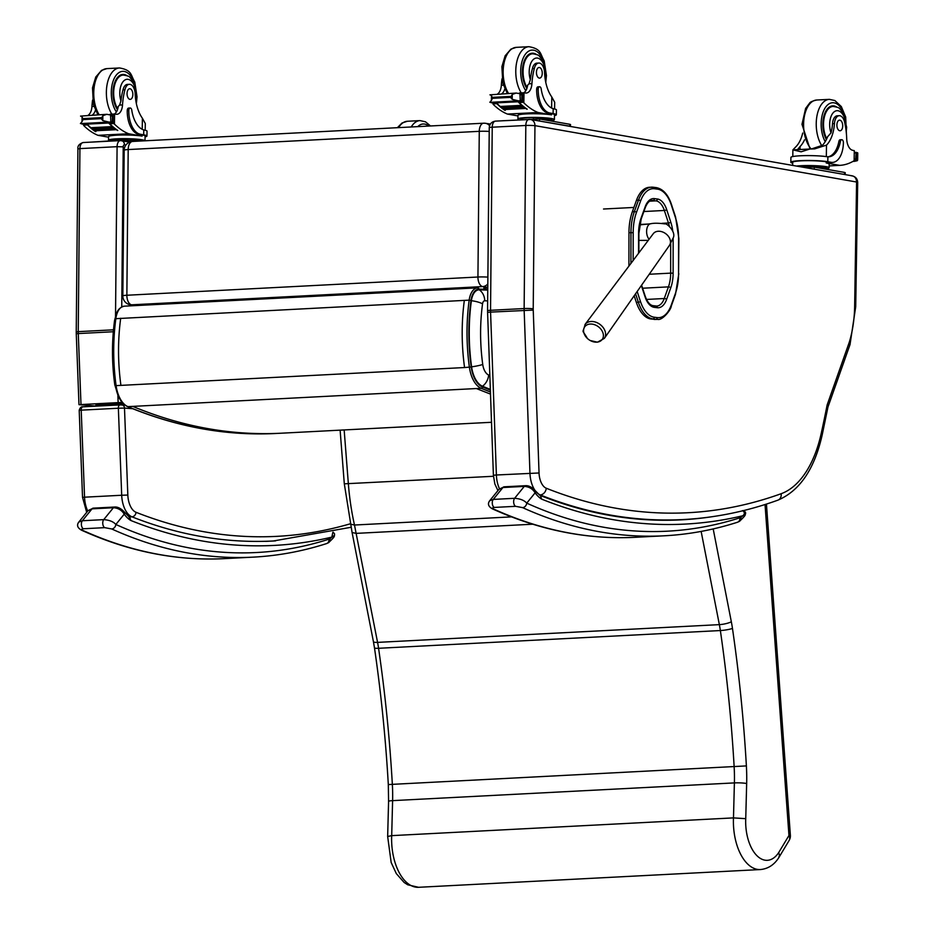 <?xml version="1.0" encoding="UTF-8"?>
<svg xmlns="http://www.w3.org/2000/svg" width="934" height="934" viewBox="0 0 934 934"><rect width="100%" height="100%" fill="white"/><g stroke="black" fill="none" stroke-linecap="round" stroke-linejoin="round"><path stroke-width="1.4" d="M487.758 290.1L479.259 289.82A15.633 8.511 87 0 0 471.378 300.701C468.471 322.417 468.541 344.459 471.588 366.84A24.704 13.438 87 0 0 482.493 386.244L490.338 389.42M115.431 385.193L114.777 384.761C111.8 363.034 111.73 341.599 114.567 320.455L115.839 315.704M471.378 300.701A13.298 3.678 7.8 0 1 482.539 303.842A4.378 2.382 -93 0 1 484.758 300.795A13.298 11.15 -87.9 0 0 479.259 289.82M482.493 386.244A13.298 10.799 -67.4 0 0 488.669 375.024A13.45 7.32 -93 0 1 482.738 364.458A13.298 1.786 172 0 1 471.588 366.84M650.963 318.996L655.913 319.265L650.963 318.996A31.593 17.197 -93 0 1 636.346 302.347L638.354 302.242A1.599 0.595 -18.1 0 0 640.432 301.425L637.175 291.478M633.147 260.481L633.182 232.636L628.967 232.694L628.921 266.097M653.52 187.279L656.077 187.606A1.599 1.331 97.2 0 1 656.275 187.606L653.321 187.244A1.599 1.331 97.2 0 0 653.123 187.232A31.581 17.197 87 0 0 651.453 187.174A31.581 17.197 87 0 0 638.506 200.121L636.509 200.226L632.376 211.679L634.384 211.574A1.599 0.817 19.9 0 1 636.451 212.438L640.584 200.997A29.993 16.322 -93 0 1 654.465 188.75L657.419 189.123A29.981 16.322 -93 0 1 671.289 204.92L675.387 217.447A38.854 21.155 -93 0 1 678.598 238.38L678.563 273.615A38.854 21.155 -93 0 1 675.317 293.731L671.161 305.301A29.993 16.322 -93 0 1 657.256 317.607L654.302 317.233A29.993 16.333 -93 0 1 640.432 301.425M634.186 295.751L636.346 302.347M636.509 200.226A31.581 17.197 -93 0 1 649.457 187.279L653.321 187.244A1.599 1.331 97.2 0 1 654.465 188.75M657.256 317.607A1.599 1.331 97.2 0 1 655.913 319.265A31.581 17.197 87 0 0 657.594 319.335L655.586 319.44A31.581 17.197 -93 0 1 653.905 319.37M628.967 232.694A40.466 22.031 -93 0 1 632.376 211.679M133.118 141.466A8.873 4.822 87 0 0 132.581 141.443A8.873 4.822 87 0 0 128.191 149.557A8.873 0.829 -179.5 0 0 124.175 150.211L122.833 295.903A8.873 0.829 0.5 0 1 126.861 295.249A8.873 4.822 87 0 0 131.624 304.811L482.691 286.586A8.873 4.822 -93 0 1 477.939 277.013A8.873 0.829 0.5 0 1 487.875 277.129M122.833 295.903A8.873 8.873 0 0 0 130.363 304.753L130.363 304.753A8.873 7.39 -81.3 0 0 131.624 304.811L136.446 305.546M124.175 150.211A8.873 8.873 0 0 1 132.581 141.443L483.649 123.206A8.873 4.822 -93 0 1 484.197 123.241A8.873 7.39 -81.3 0 1 485.458 123.3L485.458 123.3A8.873 8.873 0 0 0 483.649 123.206A8.873 4.822 -93 0 0 479.27 131.332L477.939 277.013L126.861 295.249L128.191 149.557L479.27 131.332A8.873 0.829 -179.5 0 1 489.218 131.437M489.568 125.716A8.873 7.39 -81.3 0 0 485.458 123.3L490.373 124.047M487.781 287.368L482.691 286.586A8.873 7.39 -81.3 0 0 487.817 283.913M483.789 288.022L487.781 287.812M597.013 342.136A10.788 8.021 36 0 1 590.276 340.536L597.445 342.183L604.356 338.377A11.897 8.85 -144 0 0 599.85 324.308A11.897 8.85 -144 0 0 585.093 324.402C582.582 334.851 581.438 327.916 587.393 338.458A10.788 8.021 36 0 1 587.381 338.435A10.788 8.021 36 0 1 586.891 324.927A10.788 8.021 36 0 1 601.963 330.706A10.788 8.021 36 0 1 597.013 342.136M590.195 340.501A10.788 8.021 36 0 1 588.665 339.509A10.788 8.021 36 0 1 587.393 338.458A14.407 14.407 0 0 0 590.183 340.49M851.189 175.767C854.575 176.001 856.373 178.079 856.583 182.013L854.645 306.387A82.122 44.704 -93 0 1 849.275 342.264L827.127 404.994A884.206 481.267 -93 0 1 821.29 433.119A108.729 59.181 -93 0 1 781.151 493.712A1059.938 576.908 -93 0 1 546.273 488.237A15.609 8.499 -93 0 1 539.046 472.978L533.232 310.088A15.609 8.499 -93 0 1 533.221 308.815L534.948 125.646A6.561 5.464 -80.1 0 0 530.582 119.47L852.263 175.849C855.707 176.76 857.505 178.978 857.692 182.492L855.707 306.772L850.022 344.576L827.968 407.014M827.127 404.994L827.944 407.096M849.275 342.264L850.022 344.576M96.622 406.115L78.981 404.667L122.144 402.402M95.945 404.994L123.206 403.581L96.155 404.994L104.83 405.683M350.238 523.811A1062.063 578.076 -93 0 1 136.06 512.311A17.734 9.655 -93 0 1 127.83 495.055L124.491 408.076L118.361 408.228L121.7 495.253L84.55 497.192L81.211 410.154L118.361 408.228A3.327 1.81 -93 0 1 120.007 404.901L82.846 406.827C81.246 406.488 80.02 407.656 79.203 410.341L81.211 410.154A3.327 1.81 -93 0 1 82.846 406.827A3.327 1.81 -93 0 1 82.857 406.827A3.327 1.81 -93 0 1 82.974 406.827L119.879 404.912M132.745 408.707L124.491 408.076A3.327 2.779 -85.6 0 0 121.665 404.901L120.136 404.901A3.327 1.81 -93 0 0 120.007 404.901L124.993 405.134M790.374 835.241L788.961 835.498A8.873 5.791 31 0 1 789.137 840.448L789.137 840.448A8.873 8.873 0 0 0 790.374 835.241L766.44 504.08M765.039 504.523L788.961 835.498L778.734 852.52L779.446 855.229L778.793 857.657C774.169 864.872 768.028 868.842 760.358 869.554L418.572 887.3A45.089 24.541 -93 0 1 391.696 835.638L392.607 800.636A106.429 57.931 87 0 0 392.35 784.385A862.829 469.627 87 0 0 378.574 648.289A70.949 38.621 87 0 0 377.569 642.382L354.488 525.025A166.147 90.435 -93 0 1 348.359 483.812L344.156 429.932M350.308 524.114L354.488 525.025L511.552 516.876M340.116 430.142L344.307 483.824L352.095 532.543L356.263 533.372L532.754 524.207M701.142 531.423L719.355 624.636A70.949 38.621 -93 0 1 720.359 630.543A862.829 469.627 -93 0 1 734.136 766.651A106.429 57.931 -93 0 1 734.393 782.902L392.607 800.636A8.873 1.062 1.5 0 0 388.579 801.419L387.657 836.49L391.696 835.638L733.482 817.892A45.089 24.541 87 0 0 760.358 869.554M778.734 852.52A36.228 19.719 -93 0 1 756.68 855.427A36.228 19.719 -93 0 1 745.741 818.674L733.482 817.892L734.393 782.902A8.873 1.062 1.5 0 1 746.663 783.521A115.302 62.753 87 0 0 746.383 765.915A871.691 474.46 87 0 0 732.466 628.419A79.822 43.443 87 0 0 731.334 621.775L713.191 528.924M540.342 495.51L541.72 499.165L540.342 495.51C587.206 514.144 634.174 522.258 681.248 519.841A1064.281 579.278 -93 0 0 713.576 516.49M742.518 510.606C744.9 512.252 744.982 513.98 742.74 515.778L745.169 514.657C746.243 512.719 745.402 511.353 742.635 510.583M493.806 509.123A946.772 515.323 -93 0 0 635.202 537.307C587.252 539.724 539.654 530.243 492.405 508.867A4.436 3.584 -65.6 0 0 492.405 508.867L492.405 508.867A4.436 3.584 -65.6 0 0 493.806 509.123C492.008 508.318 492.16 507.746 494.249 507.431L515.615 506.321L522.596 507.629A946.772 515.323 87 0 0 663.992 535.812C688.79 534.517 713.284 529.998 737.463 522.258A4.436 3.678 72.2 0 0 739.833 517.833A942.336 512.906 -93 0 1 526.741 503.134A4.436 3.584 114.4 0 1 522.596 507.629M498.954 489.334L502.924 487.513L524.278 486.404C529.076 486.684 532.684 488.832 535.124 492.825L526.741 503.134C524.266 500.32 520.226 498.709 514.611 498.301A4.436 2.417 87 0 0 513.7 502.726A4.436 2.417 87 0 0 515.615 506.321M494.249 507.431A4.436 2.417 87 0 1 492.335 503.835A4.436 2.417 87 0 1 493.257 499.41L502.924 487.513A4.436 2.417 -93 0 1 504.127 486.812L525.492 485.703A4.436 2.417 -93 0 0 524.278 486.404L514.611 498.301L493.257 499.41L489.649 500.787C487.431 503.858 488.342 506.555 492.405 508.867M504.127 486.812A4.436 2.417 -93 0 1 504.138 486.812L499.013 489.264L489.673 500.764M737.463 522.258L739.378 521.382A4.436 3.573 -121.1 0 0 740.802 517.389A19.065 10.379 -93 0 0 742.74 515.778A1068.718 581.695 87 0 1 541.72 499.165A37.582 20.455 87 0 1 535.124 492.825A4.436 2.837 -35.7 0 0 535.007 490.432C531.715 487.023 528.539 485.447 525.492 485.703A4.436 2.417 -93 0 1 525.538 485.703M88.076 510.664L92.034 508.843L113.388 507.734C118.186 508.026 121.794 510.162 124.234 514.155A4.436 2.837 -35.7 0 0 124.117 511.774L128.752 516.467L130.842 520.495L129.686 516.946M332.854 532.252L331.85 537.108L334.524 535.369L334.535 533.804L333.158 532.182M81.492 530.185A4.436 3.584 -65.6 0 0 81.515 530.197L81.515 530.197A4.436 3.584 -65.6 0 0 82.916 530.454C81.118 529.648 81.27 529.088 83.36 528.761L104.725 527.652L111.706 528.959A946.772 515.323 87 0 0 253.102 557.143C277.9 555.847 302.394 551.329 326.585 543.588A4.436 3.678 72.2 0 0 328.943 539.175A942.336 512.906 -93 0 1 115.851 524.464A4.436 3.584 114.4 0 1 111.706 528.959M326.585 543.588L328.488 542.712A4.436 3.573 -121.1 0 0 329.912 538.72A19.065 10.379 -93 0 0 331.85 537.108A1068.718 581.695 87 0 1 130.842 520.495A37.582 20.455 87 0 1 124.234 514.155L115.851 524.464C113.376 521.651 109.336 520.04 103.732 519.631A4.436 2.417 87 0 0 102.81 524.056A4.436 2.417 87 0 0 104.725 527.652M83.36 528.761A4.436 2.417 87 0 1 81.445 525.165A4.436 2.417 87 0 1 82.367 520.74L92.034 508.843A4.436 2.417 -93 0 1 93.248 508.143L114.602 507.034A4.436 2.417 -93 0 1 114.613 507.034A4.436 2.417 -93 0 0 113.388 507.734L103.732 519.631L82.367 520.74L78.76 522.118C76.541 525.188 77.452 527.885 81.515 530.197C128.764 551.574 176.363 561.054 224.312 558.637A946.772 515.323 -93 0 1 82.916 530.454M93.248 508.143L88.123 510.594L78.783 522.094M554.586 108.998L554.691 102.296L551.796 96.984A30.915 16.824 -93 0 1 544.604 72.817A9.772 5.324 -93 0 0 538.766 63.045A9.772 5.324 -93 0 0 534.33 68.521L532.403 68.626A9.772 5.324 -93 0 1 536.84 63.15L538.766 63.045M556.36 114.777L556.431 109.908A20.116 2.09 -179.1 0 0 553.955 108.858L553.173 108.659A25.136 13.683 87 0 1 541.183 88.963A2.79 1.518 87 0 0 539.572 86.745A2.79 1.518 87 0 0 538.206 89.267A21.762 11.85 87 0 0 549.741 112.991L553.091 113.574A20.116 2.09 0.9 0 1 556.36 114.777A20.116 2.09 0.9 0 1 554.481 115.618M551.62 120.568A18.248 1.891 -179.1 0 0 554.411 119.61A18.248 1.891 -179.1 0 0 551.457 118.525A18.248 1.891 -179.1 0 0 526.204 117.579A18.248 1.891 -179.1 0 0 517.915 119.027L517.973 115.361A18.248 1.891 -179.1 0 1 531.037 113.75A18.248 1.891 -179.1 0 1 551.515 114.859L538.007 112.489A94.276 51.312 -93 0 1 523.834 102.822L521.627 101.211M518.592 101.362A2.09 1.144 87 0 0 519.141 102.506A94.276 51.312 87 0 0 527.185 109.185L526.834 108.951M514.015 101.094L492.615 102.215L493.024 102.857L514.424 101.748L514.015 101.094A3.491 1.903 87 0 0 514.284 101.117L521.709 100.662A7.472 4.063 87 0 1 522.421 101.105L517.588 101.351A7.472 4.063 87 0 1 518.031 101.759A94.276 51.312 87 0 0 526.834 109.196M518.031 101.759L496.491 102.868A94.276 51.312 87 0 0 500.309 106.523M504.173 109.558A94.276 51.312 87 0 0 505.282 110.317L504.932 110.084M496.398 102.775A2.09 1.144 87 0 0 496.876 103.662A94.276 51.312 87 0 0 500.32 106.873M500.893 107.352A94.276 51.312 87 0 0 501.768 108.052M502.34 108.507A94.276 51.312 87 0 0 503.216 109.15M503.811 109.582A94.276 51.312 87 0 0 504.932 110.34M496.876 103.662L492.918 103.872L493.257 104.41A94.276 51.312 87 0 0 507.431 114.076L517.961 115.921M538.007 112.489L507.431 114.076M521.709 105.355L522.398 105.951A94.276 51.312 87 0 1 521.709 105.355L500.309 106.464L500.998 107.06M523.145 106.558L523.834 107.106A94.276 51.312 87 0 1 523.145 106.558L501.745 107.667L502.434 108.216M524.581 107.679L525.282 108.181A94.276 51.312 87 0 1 524.581 107.679L503.881 109.301M534.33 68.521A48.883 26.607 -93 0 0 531.925 83.663A11.406 6.211 -93 0 1 526.321 93.015A11.406 6.211 -93 0 1 525.912 93.015A62.847 34.208 -93 0 1 523.997 92.793L523.752 92.77A11.406 6.211 87 0 0 527.628 85.181L529.006 83.815L530.349 79.635A48.883 26.607 -93 0 1 532.403 68.626M523.927 92.781L520.892 94.754M523.565 92.793L519.759 92.991A2.09 1.144 87 0 0 519.619 92.98A2.09 1.144 87 0 0 518.895 93.54M518.253 100.814L512.194 99.343L510.571 97.381L492.428 98.327L491.412 100.417L491.494 95.513L489.953 94.836L516.198 93.05L521.744 94.077M491.412 100.417L489.836 102.285L492.627 102.25M510.571 97.381L512.276 94.427L516.198 93.05M491.494 95.513L492.428 98.327M549.741 112.991L548.176 113.072L551.539 113.656A18.248 1.891 0.9 0 1 554.492 114.742L554.411 119.61M548.176 113.072A21.762 11.85 -93 0 1 536.641 89.349A2.79 1.518 -93 0 1 538.019 86.827L539.572 86.745M492.732 102.647L491.214 102.717A7.472 4.063 87 0 0 490.642 102.343M519.958 93.844L520.238 100.475M543.144 119.61L541.37 119.307M551.585 121.093L543.144 119.319M551.585 120.988A15.469 1.611 -179.1 0 0 551.609 120.895A15.469 1.611 -179.1 0 0 540.658 119.178M551.609 120.895L551.632 119.564A15.469 1.611 -179.1 0 0 543.541 118.023A15.469 1.611 -179.1 0 0 527.722 117.836A15.469 1.611 -179.1 0 0 520.705 119.073L520.693 119.412M515.591 101.047L516.233 101.024M514.424 101.748L514.774 101.094M521.709 100.662L521.814 94.077A7.472 4.063 87 0 0 522.538 93.89L520.682 93.995M522.421 101.105L522.538 93.89M501.99 78.841A48.883 26.607 87 0 0 501.336 85.251A11.406 6.211 87 0 1 497.518 94.019M501.675 93.809A11.406 6.211 87 0 0 504.804 89.022M492.918 103.872L493.187 102.845M517.915 119.027A18.248 1.891 -179.1 0 0 518.522 119.529M570.347 126.44L570.534 124.549L569.822 124.292L539.56 118.992L501.686 120.801M570.511 126.312L536.455 120.498M536.268 54.359A19.953 10.858 87 0 0 532.24 53.191A19.953 10.858 87 0 0 522.76 66.606A19.953 10.858 87 0 0 526.881 88.45M536.443 72.292A5.324 2.895 87 0 0 539.618 78.117A5.324 2.895 87 0 0 542.245 72.654A5.324 2.895 87 0 0 539.07 67.481A5.324 2.895 87 0 0 536.443 72.292M811.342 148.985L822.352 145.342A30.915 16.824 -93 0 0 827.594 136.738L831.015 132.92A30.915 16.824 -93 0 0 832.509 123.708L834.436 123.615A30.915 16.824 -93 0 1 826.508 145.12L814.646 148.891L809.93 149.008L801.139 151.798L792.896 149.86L795.931 146.708A30.915 16.824 87 0 0 802.703 133.06M794.986 149.779L809.906 149.008M804.524 139.831A30.915 16.824 -93 0 1 800.088 146.498L797.881 149.183L798.5 149.603M792.686 163.181A20.116 2.09 0.9 0 1 790.841 162.271A20.116 2.09 0.9 0 1 805.236 160.496A20.116 2.09 0.9 0 1 827.804 161.722L831.167 162.306A21.762 11.85 87 0 0 832.638 162.399A21.762 11.85 87 0 0 843.39 142.739A2.79 1.518 87 0 0 841.721 139.691A2.79 1.518 87 0 0 840.425 141.408A25.136 13.683 87 0 1 828.75 156.807A25.136 13.683 87 0 1 827.886 156.807L827.804 161.722M790.841 162.271L790.911 157.402A20.116 2.09 -179.1 0 1 804.583 155.639A20.116 2.09 -179.1 0 1 826.999 156.702L827.886 156.807M794.962 149.779L809.93 149.008M854.131 160.706L854.295 150.666L854.131 160.706A94.276 51.312 -93 0 1 839.748 165.365A94.276 51.312 -93 0 1 839.724 165.365L826.228 162.995L826.24 161.792L831.167 162.306M829.159 165.913L839.724 165.365L829.159 165.913M857.12 152.861L857.038 152.826A7.472 4.063 -93 0 1 856.326 152.382L854.622 152.405M857.389 152.837L856.933 159.41L857.587 160.274L857.762 153.036M854.061 160.753L854.47 161.337L857.26 160.706L854.447 160.438M841.721 139.691L840.156 139.773A2.79 1.518 -93 0 0 838.872 141.478A25.136 13.683 -93 0 1 827.968 156.807M792.651 165.388L792.697 162.306A18.248 1.891 0.9 0 1 805.773 160.695A18.248 1.891 0.9 0 1 826.24 161.792M832.638 162.399L831.073 162.481A21.762 11.85 -93 0 1 829.602 162.388M854.528 158.92L856.209 159.597A7.472 4.063 -93 0 1 856.933 159.41L857.657 159.702M826.286 169.229L816.082 167.443M826.286 169.124A15.469 1.611 -179.1 0 0 826.321 169.031A15.469 1.611 -179.1 0 0 815.359 167.314M826.321 169.031L826.345 167.711A15.469 1.611 -179.1 0 0 815.464 165.995A15.469 1.611 -179.1 0 0 798.115 166.345M855.731 158.85L856.163 152.324M834.436 123.615A9.772 5.324 -93 0 1 839.222 115.699A9.772 5.324 -93 0 1 844.78 122.926A48.883 26.607 -93 0 1 846.706 138.827A11.406 6.211 -93 0 0 852.368 150.222A62.847 34.208 -93 0 0 854.295 150.666M826.321 168.715A18.248 1.891 -179.1 0 0 829.123 167.746L829.182 164.08A18.248 1.891 -179.1 0 0 826.228 162.995M829.123 167.746A18.248 1.891 -179.1 0 0 816.83 165.762A18.248 1.891 -179.1 0 0 796.492 166.065M845.048 174.576L811.156 168.634M845.212 174.46L845.247 172.697L844.523 172.428L814.273 167.128L802.796 167.174M826.38 139.54A19.953 10.858 -93 0 1 822.842 123.86A19.953 10.858 -93 0 1 832.696 105.846A19.953 10.858 -93 0 1 836.724 107.013M832.509 123.708A9.772 5.324 -93 0 1 837.296 115.793L839.222 115.699M842.713 125.962A5.324 2.895 87 0 0 839.538 120.136A5.324 2.895 87 0 0 836.911 125.6A5.324 2.895 87 0 0 840.086 130.772A5.324 2.895 87 0 0 842.713 125.962M145.179 130.246L145.295 123.557L142.4 118.244A30.915 16.824 -93 0 1 135.196 94.077A9.772 5.324 -93 0 0 129.371 84.305A9.772 5.324 -93 0 0 124.934 89.781L122.996 89.874A9.772 5.324 -93 0 1 127.433 84.399L129.371 84.305M146.953 136.025L147.035 131.157A20.116 2.09 -179.1 0 0 144.56 130.118L143.766 129.919A25.136 13.683 87 0 1 131.787 110.224A2.79 1.518 87 0 0 130.176 108.005A2.79 1.518 87 0 0 128.799 110.516A21.762 11.85 87 0 0 140.334 134.239L143.696 134.835A20.116 2.09 0.9 0 1 146.953 136.025A20.116 2.09 0.9 0 1 145.074 136.878M140.334 134.239L138.769 134.321L142.131 134.916A18.248 1.891 0.9 0 1 145.097 136.002L145.015 140.789A18.248 1.891 -179.1 0 0 142.05 139.785A18.248 1.891 -179.1 0 0 116.797 138.827A18.248 1.891 -179.1 0 0 108.519 140.287L108.578 136.609A18.248 1.891 -179.1 0 1 121.642 135.01A18.248 1.891 -179.1 0 1 142.108 136.107L128.612 133.749A94.276 51.312 -93 0 1 114.438 124.082L112.232 122.459M109.185 122.623A2.09 1.144 87 0 0 109.745 123.767A94.276 51.312 87 0 0 117.789 130.433L117.427 130.2M104.62 122.354L83.219 123.463L83.628 124.117L105.028 122.996L104.62 122.354A3.491 1.903 87 0 0 104.888 122.377L112.314 121.922A7.472 4.063 87 0 1 113.026 122.354L108.192 122.611A7.472 4.063 87 0 1 108.636 123.008A94.276 51.312 87 0 0 117.427 130.456M108.636 123.008L87.084 124.129A94.276 51.312 87 0 0 90.902 127.783M94.766 130.818A94.276 51.312 87 0 0 95.887 131.577L95.525 131.344M86.99 124.035A2.09 1.144 87 0 0 87.481 124.922A94.276 51.312 87 0 0 90.925 128.121M91.497 128.6A94.276 51.312 87 0 0 92.373 129.312M92.945 129.756A94.276 51.312 87 0 0 93.809 130.41M94.416 130.83A94.276 51.312 87 0 0 95.525 131.589M87.481 124.922L83.511 125.133L83.85 125.67A94.276 51.312 87 0 0 98.023 135.337L108.566 137.181M128.612 133.749L98.023 135.337M112.302 126.604L113.002 127.199A94.276 51.312 87 0 1 112.302 126.604L90.913 127.725L91.602 128.308M113.738 127.806L114.438 128.367A94.276 51.312 87 0 1 113.738 127.806L92.338 128.927L93.038 129.476M115.174 128.927L115.874 129.441A94.276 51.312 87 0 1 115.174 128.927L94.474 130.55M124.934 89.781A48.883 26.607 -93 0 0 122.517 104.912A11.406 6.211 -93 0 1 116.925 114.275A11.406 6.211 -93 0 1 116.516 114.275A62.847 34.208 -93 0 1 114.59 114.041L114.357 114.018A11.406 6.211 87 0 0 118.233 106.441L119.61 105.063L120.941 100.895A48.883 26.607 -93 0 1 122.996 89.874M114.52 114.03L111.496 116.003M114.17 114.053L110.364 114.252A2.09 1.144 87 0 0 110.224 114.24A2.09 1.144 87 0 0 109.5 114.8M108.858 122.062L102.787 120.591L101.164 118.641L83.033 119.575L82.005 121.677L82.087 116.762L80.546 116.096L106.791 114.31L112.337 115.337M82.005 121.677L80.429 123.533L83.219 123.498M101.164 118.641L102.868 115.688L106.791 114.31M82.087 116.762L83.033 119.575M138.769 134.321A21.762 11.85 -93 0 1 127.234 110.597A2.79 1.518 -93 0 1 128.612 108.087L130.176 108.005M83.336 123.895L81.818 123.977A7.472 4.063 87 0 0 81.235 123.603M110.551 115.092L110.831 121.735M133.737 140.871L131.974 140.555M137.275 141.197L133.737 140.579M138.968 141.104A15.469 1.611 -179.1 0 0 131.25 140.427M142.225 140.941L142.225 140.824A15.469 1.611 -179.1 0 0 134.146 139.283A15.469 1.611 -179.1 0 0 118.326 139.096A15.469 1.611 -179.1 0 0 111.298 140.334L111.298 140.672M106.196 122.307L106.826 122.272M105.028 122.996L105.367 122.354M112.314 121.922L112.419 115.337A7.472 4.063 87 0 0 113.131 115.151L111.274 115.244M113.026 122.354L113.131 115.151M92.583 100.09A48.883 26.607 87 0 0 91.941 106.499A11.406 6.211 87 0 1 88.111 115.279M92.279 115.057A11.406 6.211 87 0 0 95.408 110.282M83.511 125.133L83.791 124.105M108.519 140.287A18.248 1.891 -179.1 0 0 109.126 140.789M135.979 141.256L124.024 140.007L92.291 142.061M129.966 141.98L127.9 141.781M126.861 75.607A19.953 10.858 87 0 0 122.833 74.44A19.953 10.858 87 0 0 113.353 87.854A19.953 10.858 87 0 0 117.474 109.698M127.047 93.552A5.324 2.895 87 0 0 130.223 99.366A5.324 2.895 87 0 0 132.838 93.902A5.324 2.895 87 0 0 129.674 88.742A5.324 2.895 87 0 0 127.047 93.552M127.117 406.278A1.331 1.074 -67.4 0 0 127.888 406.64A26.747 14.559 -93 0 1 116.085 385.625L116.085 385.625C112.991 362.917 112.921 340.536 115.863 318.482A17.688 9.62 -93 0 1 124.327 306.177L477.636 287.835A17.688 9.62 87 0 0 469.172 300.141L470.993 300.491A16.357 8.896 -93 0 1 479.247 289.108L478.091 287.835A17.688 9.62 87 0 0 477.636 287.835L478.091 287.835M115.454 318.949L115.256 318.704C112.302 340.665 112.384 362.952 115.477 385.567C117.182 396.378 121.198 403.371 127.491 406.57C176.736 427.048 226.203 436.015 275.88 433.481C226.343 435.956 177.016 427.013 127.888 406.64L476.363 388.544L490.502 394.113M124.327 306.177C119.12 307.379 116.096 311.559 115.256 318.704L469.172 300.141C466.218 322.195 466.299 344.576 469.393 367.284A26.747 14.559 87 0 0 481.197 388.299A1.331 1.074 -67.4 0 0 482.423 386.945A25.416 13.835 -93 0 1 471.215 366.98L464.56 367.541C461.466 344.821 461.396 322.44 464.338 300.398M120.696 318.237C117.742 340.28 117.824 362.661 120.918 385.38L116.085 385.625M491.517 422.285L280.702 433.236C231.165 435.699 181.838 426.756 132.721 406.383M476.363 388.544L481.197 388.299L490.432 392.011M490.362 390.155L482.423 386.945M471.215 366.98C468.144 344.483 468.074 322.323 470.993 300.491M479.247 289.108L487.77 289.388M115.139 319.58A13.298 3.678 -172.2 0 0 114.567 320.455M484.758 300.795L487.665 300.888M482.738 364.458C479.948 343.946 479.878 323.748 482.539 303.842M120.918 385.38L464.56 367.541M638.856 252.869L638.879 233.418L641.191 219.035A1.775 0.911 -160.3 0 0 641.004 218.358A28.931 15.75 87 0 0 638.587 233.337L638.587 233.488M641.191 219.035L645.312 207.535A1.775 0.911 -160.3 0 0 645.137 206.858L641.004 218.358M638.587 233.337L638.576 253.254M645.312 207.535C647.215 202.876 649.434 200.506 651.979 200.436L651.979 200.436A18.283 9.947 -93 0 1 652.948 200.471A1.775 1.483 -82.8 0 0 654.43 198.627A20.058 10.916 87 0 0 645.137 206.858M651.138 200.565L655.901 200.845A1.775 1.483 -82.8 0 0 657.384 199L654.43 198.627M641.354 285.512L645.044 296.779A1.775 0.665 -18.1 0 0 645.242 296.3C647.425 302.149 650.029 305.266 653.064 305.663A1.775 1.483 -82.8 0 0 652.843 305.651M649.76 201.16L655.901 200.845A18.283 9.947 -93 0 1 664.354 210.465A1.775 0.665 -18.1 0 0 666.666 209.555A20.058 10.916 87 0 0 657.384 199M645.044 296.779A20.069 10.916 87 0 0 654.325 307.344A1.775 1.483 -82.8 0 0 653.064 305.663L656.007 306.025A1.775 1.483 -82.8 0 0 655.785 306.025L653.275 305.71M643.888 211.528L664.354 210.465L668.452 223.004A1.775 0.665 -18.1 0 0 670.764 222.094L666.666 209.555M654.325 307.344L657.279 307.718A1.775 1.483 -82.8 0 0 656.007 306.025L656.754 306.06A18.283 9.947 -93 0 1 656.147 306.06M662.101 223.331L668.452 223.004A27.156 14.781 -93 0 1 669.409 226.402M672.725 230.908A28.931 15.75 87 0 0 670.764 222.094M657.279 307.718A20.058 10.916 87 0 0 666.572 299.487A1.775 0.911 -160.3 0 0 664.261 298.518A18.283 9.947 -93 0 1 656.754 306.06M670.682 243.564L670.659 273.137L673.11 273.183L673.145 238.38M666.572 299.487L670.752 287.847A1.775 0.911 -160.3 0 0 668.44 286.878L664.261 298.518L646.503 299.44M649.235 274.257L670.659 273.137A26.537 14.442 -93 0 1 668.44 286.878L642.604 288.221M670.752 287.847A28.312 15.411 87 0 0 673.11 273.183M633.182 232.636A38.866 21.155 -93 0 1 636.451 212.438M647.554 224.09L639.708 224.487M640.584 200.997A1.599 0.817 19.9 0 0 638.506 200.121L634.384 211.574A40.466 22.031 87 0 0 630.964 232.589L630.929 263.423M671.289 204.92A1.599 0.595 -18.1 0 0 671.464 204.488C668.125 194.564 663.058 188.948 656.275 187.606A1.599 1.331 97.2 0 1 657.419 189.123M675.387 217.447A1.599 0.595 -18.1 0 0 675.574 217.027A1.599 0.595 -18.1 0 0 675.177 216.781M678.563 273.615L678.855 238.45L675.574 217.027L671.464 204.488M675.317 293.731A1.599 0.817 19.7 0 1 675.48 294.338L678.82 273.685M671.161 305.301A1.599 0.817 19.7 0 1 671.324 305.908L675.48 294.338M657.594 319.335L657.594 319.335C661.891 320.957 671.126 309.971 671.324 305.908M635.575 293.766L638.354 302.242A31.593 17.197 87 0 0 652.971 318.903A1.599 1.331 97.2 0 0 654.302 317.233M603.527 209.018L633.906 207.441M653.765 233.126L653.275 233.698A9.982 7.425 36 0 1 664.016 232.613A9.982 7.425 36 0 1 670.425 242.688A9.982 7.425 36 0 1 669.421 245.42L673.321 237.645C676.088 231.889 666.701 222.817 664.821 223.891C658.423 223.063 653.683 223.028 650.601 223.775A8.313 4.53 -93 0 0 647.519 236.594A8.313 4.53 -93 0 0 649.118 239.221M499.48 488.751A22.171 12.072 -93 0 1 496.386 474.997L493.397 475.243L494.857 484.01L497.939 490.583M539.046 472.978L496.386 474.997L490.572 312.108L487.595 312.353L493.397 475.243M533.232 310.088L490.572 312.108A22.171 12.072 -93 0 1 490.548 310.298A6.561 0.619 -179.5 0 0 487.571 310.777L487.595 312.353M533.221 308.815A6.561 0.619 -179.5 0 0 524.137 308.547L490.548 310.298L492.23 127.211A6.561 0.619 -179.5 0 0 489.253 127.701L487.571 310.777M534.902 125.728A6.561 0.619 -179.5 0 0 525.819 125.471L492.23 127.211A6.655 3.619 -93 0 1 495.522 121.116C491.693 121.677 489.603 123.872 489.253 127.701M539.385 494.962L540.237 494.915A1066.5 580.481 87 0 0 682.859 519.573C715.024 517.891 746.698 511.423 777.882 500.169C799.714 490.875 814.495 469.09 822.212 434.812L827.991 406.92M495.522 121.116L530.582 119.47A6.561 5.464 -80.1 0 0 529.555 119.4A6.655 3.619 87 0 0 529.099 119.377A6.655 3.619 87 0 0 525.819 125.471L524.137 308.547A22.171 12.072 87 0 0 524.161 310.368L529.963 473.258A22.171 12.072 87 0 0 540.237 494.915A6.561 5.335 111.8 0 0 546.273 488.237M856.63 182.107A6.561 0.677 0.9 0 1 857.692 182.492M821.29 433.119A6.561 2.475 12.3 0 1 822.212 434.812M781.151 493.712A6.561 5.429 70.1 0 1 777.882 500.169M534.948 125.646L856.583 182.013M854.645 306.387A6.561 0.677 0.9 0 1 855.707 306.772M121.747 306.877L123.218 146.86A2.218 1.203 -93 0 1 124.467 144.84L125.856 145.085M123.206 403.581L95.933 405.006L104.76 405.683M83.675 142.552A6.655 3.619 87 0 0 83.219 142.528L120.369 140.602A6.655 3.619 87 0 1 120.825 140.625A4.436 3.689 99.9 0 1 121.513 140.672A4.436 3.689 99.9 0 1 124.467 144.84M129.663 142.096L120.369 140.602A6.655 3.619 87 0 0 117.089 146.685L123.218 146.86M77.919 148.95L76.238 331.979L78.246 331.64L79.927 148.611L77.919 148.95C77.464 145.973 79.227 143.836 83.219 142.528A6.655 3.619 87 0 0 79.927 148.611L117.089 146.685L115.524 316.533M117.859 394.942L118.139 402.484M113.329 331.745L78.281 333.566L80.989 404.41M76.238 331.979L76.261 333.718L78.281 333.566A22.171 12.072 87 0 1 78.246 331.64L113.493 329.819M127.83 495.055L121.7 495.253A22.171 12.072 87 0 0 131.986 516.829A1066.5 580.481 87 0 0 273.358 540.984L350.986 527.301M79.203 410.341L82.531 497.343L84.55 497.192A22.171 12.072 -93 0 0 87.749 511.061M136.06 512.311A4.436 3.608 111.6 0 1 131.986 516.829L129.359 516.969M745.741 818.674L746.663 783.521M344.307 483.824L493.456 476.282M352.095 532.543L373.413 641.6A8.873 1.88 -11.1 0 0 377.569 642.382L719.355 624.636A8.873 1.88 168.9 0 0 731.334 621.775M388.579 801.419L388.311 784.56C385.66 738.549 381.049 692.97 374.476 647.822A8.873 1.249 -8.3 0 0 378.574 648.289L720.359 630.543A8.873 1.249 -8.3 0 0 732.466 628.419M388.311 784.56L746.383 765.915M740.802 517.389A13.298 7.239 -93 0 1 739.833 517.833M275.612 540.856A1064.281 579.278 -93 0 1 270.358 541.171M329.912 538.72A13.298 7.239 -93 0 1 328.943 539.175M124.117 511.774C120.825 508.353 117.649 506.777 114.613 507.034A4.436 2.417 -93 0 1 114.66 507.034M553.173 108.659L553.091 113.574M523.11 102.308L519.141 102.506M523.834 102.822L523.997 92.793M510.583 96.412L492.452 97.346M512.194 99.343L512.276 94.427M538.206 89.267L536.641 89.349M503.379 85.146L501.336 85.251M531.925 83.663L529.006 83.815M551.515 114.859L551.539 113.656M551.62 108.052L551.796 96.984M533.431 118.758L533.407 119.961M539.56 118.992L539.537 120.755M569.822 124.292L569.787 126.055M544.394 63.687A23.058 12.551 87 0 0 525.048 54.709A23.058 12.551 87 0 0 525.795 90.703M545.771 82.414L546.437 75.537L544.172 60.78C540.015 53.787 541.533 48.907 528.924 46.7A26.607 14.477 87 0 0 516.374 64.014A26.607 14.477 87 0 0 521.242 92.898M528.924 46.7L516.292 47.354A26.607 14.477 87 0 0 503.753 64.598A26.607 14.477 87 0 0 508.54 93.447M530.349 79.635A14.897 8.114 -93 0 1 535.299 58.282A14.897 8.114 -93 0 1 545.479 74.335A14.897 8.114 -93 0 1 545.082 78.433M527.161 87.539A19.334 10.519 -93 0 1 523.484 66.489A19.334 10.519 -93 0 1 532.625 53.787C536.7 54.394 538.93 55.176 539.292 56.11L542.619 60.009L546.192 74.592L545.444 80.768M838.872 141.478L840.425 141.408M800.041 149.522L800.088 146.498M854.505 159.679L856.069 159.597M854.622 153.013L855.824 152.954M854.622 152.475L855.999 152.405M826.321 156.608L826.508 145.12M814.273 167.128L814.238 168.891M808.132 166.894L808.12 168.108M844.523 172.428L844.499 174.191M825.212 141.653A23.058 12.551 -93 0 1 821.149 123.568A23.058 12.551 -93 0 1 830.863 103.032A23.058 12.551 -93 0 1 844.85 116.341M811.156 148.996A26.607 14.477 -93 0 1 803.602 124.035A26.607 14.477 -93 0 1 816.748 100.008C812.463 101.012 810.082 102.051 809.591 103.149L805.622 108.426L801.991 124.315L810.035 149.008M821.85 145.797A26.607 14.477 -93 0 1 816.234 123.381A26.607 14.477 -93 0 1 829.38 99.354L834.856 100.533L841.324 106.581L845.679 117.03L846.426 133.936M831.015 132.92A14.897 8.114 -93 0 1 835.58 111.006A14.897 8.114 -93 0 1 845.935 126.989A14.897 8.114 -93 0 1 845.842 128.822M826.765 138.734A19.334 10.519 -93 0 1 824.115 118.174A19.334 10.519 -93 0 1 833.081 106.441C837.168 107.048 839.386 107.819 839.748 108.764L843.075 112.664L846.648 127.246L846.227 131.869M143.766 129.919L143.696 134.835M113.703 123.557L109.745 123.767M114.438 124.082L114.59 114.041M101.187 117.661L83.044 118.606M102.787 120.591L102.868 115.688M128.799 110.516L127.234 110.597M93.972 106.394L91.941 106.499M122.517 104.912L119.61 105.063M142.108 136.107L142.131 134.916M142.225 129.312L142.4 118.244M124.024 140.007L124.012 141.104M130.165 140.24L130.13 141.921M134.986 84.947A23.058 12.551 87 0 0 115.641 75.969A23.058 12.551 87 0 0 116.4 111.963M136.376 103.674L137.029 96.786L134.776 82.029C130.608 75.035 132.138 70.155 119.517 67.96A26.607 14.477 87 0 0 106.966 85.263A26.607 14.477 87 0 0 111.835 114.158M119.517 67.96L106.885 68.614A26.607 14.477 87 0 0 94.357 85.846A26.607 14.477 87 0 0 99.144 114.707M120.941 100.895A14.897 8.114 -93 0 1 125.903 79.53A14.897 8.114 -93 0 1 136.072 95.583A14.897 8.114 -93 0 1 135.675 99.693M117.754 108.799A19.334 10.519 -93 0 1 114.088 87.749A19.334 10.519 -93 0 1 123.218 75.047C127.304 75.654 129.522 76.425 129.884 77.359L133.212 81.258L136.796 95.852L136.049 102.016M417.743 126.639A23.058 12.551 -93 0 1 428.776 126.055M398.573 127.631A26.607 14.477 -93 0 1 407.341 121.268L402.017 123.008L397.394 127.689M411.205 126.977A26.607 14.477 -93 0 1 419.973 120.603L425.46 121.794L430.539 125.973M275.88 433.481L279.208 433.306M117.964 395.164L114.777 384.761M641.6 285.162L645.242 296.3M130.363 304.753L135.804 305.581M653.275 233.698L585.093 324.402M669.421 245.42L604.356 338.377M638.868 240.4L648.243 240.377M639.638 224.896L650.601 223.775M670.402 520.215L682.859 519.573M76.261 333.718L78.981 404.667M86.699 512.346L82.531 497.343M265.618 541.381L273.358 540.984M789.137 840.448L778.863 857.54M374.476 647.822L373.413 641.6M418.572 887.3L407.714 884.79L404.107 882.443L396.32 873.605L391.171 862.514L387.657 836.49M739.378 521.382C743.686 517.354 745.612 515.113 745.169 514.657M539.642 495.137L535.007 490.432M635.202 537.307L663.992 535.812M328.488 542.712C332.796 538.684 334.722 536.443 334.279 535.988M224.312 558.637L253.102 557.143M519.619 92.98L523.752 92.77M514.727 101.421L515.93 101.362M502.153 108.507L523.554 107.398M500.717 107.363L522.118 106.242M503.589 109.593L524.99 108.484M517.763 101.409L522.585 101.164M491.377 102.775L492.778 102.705M492.918 102.833L492.907 103.732M520.623 93.984L522.608 93.879M516.292 47.354L510.956 49.105L505.154 55.771L501.897 66.629L502.807 83.068L507.267 93.517M529.578 53.95L532.625 53.787M857.762 153.024L857.657 159.784M857.587 152.721L856.91 152.756M854.47 161.337L852.929 161.419M856.139 159.609L854.505 159.691M792.791 156.55L792.896 149.86M816.748 100.008L829.38 99.354M830.046 106.604L833.081 106.441M110.224 114.24L114.357 114.018M105.32 122.681L106.523 122.611M92.746 129.768L114.146 128.659M91.31 128.612L112.71 127.503M94.194 130.842L115.582 129.733M108.356 122.669L113.189 122.412M81.982 124.035L83.371 123.965M83.511 124.082L83.5 124.981M111.216 115.232L113.212 115.127M106.885 68.614L101.561 70.354L95.758 77.032L92.501 87.889L93.4 104.328L97.86 114.777M120.182 75.199L123.218 75.047M407.341 121.268L419.973 120.603"/></g></svg>
